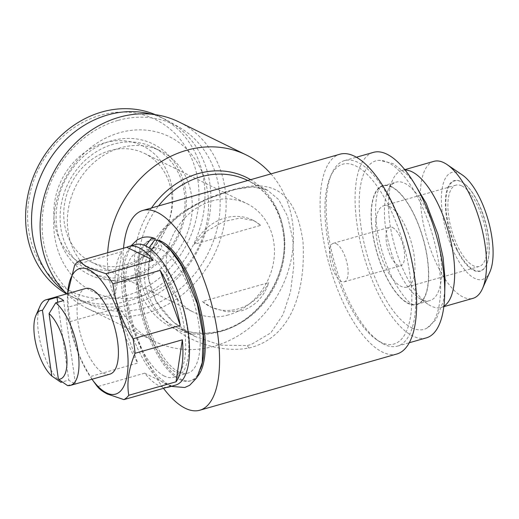 <?xml version="1.0" encoding="UTF-8"?>
<svg xmlns="http://www.w3.org/2000/svg" width="519" height="519" viewBox="0 0 519 519"><rect width="100%" height="100%" fill="white"/><g stroke="black" fill="none" stroke-linecap="round" stroke-linejoin="round"><path stroke-width="0.39" stroke-dasharray="2.6 1.95" d="M145.69 245.922L149.569 252.305L153.326 252.429L158.892 245.669L155.175 238.571M159.255 240.569L162.116 247.784L156.628 254.051L151.95 253.486C157.354 256.62 163.29 263.782 169.745 274.979C183.81 299.405 191.965 339.335 187.703 359.706C184.595 373.68 180.995 372.824 180.722 373.232C180.58 373.816 178.828 373.408 175.467 372.013C171.86 370.131 167.689 365.973 162.953 359.537C155.473 348.93 149.297 335.501 144.431 319.237C140.844 306.865 138.768 295.071 138.197 283.867C137.807 270.431 139.176 261.051 142.303 255.737C143.834 253.291 145.106 252.026 146.118 251.936L149.569 252.312M235.036 189.182C192.445 200.23 142.368 230.138 144.301 277.341C147.798 324.187 204.661 356.255 248.802 348.035C292.359 337.707 305.801 289.226 302.992 241.666C296.057 193.191 274.304 178.432 235.036 189.182A7.422 3.451 75.8 0 1 234.075 189.811A7.422 3.451 75.8 0 1 232.901 189.701L252.759 186.859L267.311 190.084L278.703 199.588L287.481 216.138L292.833 239.376L293.819 266.085L290.478 291.879L283.095 314.508L270.84 332.841L251.06 344.584L246.979 345.563L220.796 345.2L195.416 336.63L172.963 321.696L155.914 301.065L147.779 276.413L150.666 251.559L162.862 230.177L181.429 213.088L204.291 199.964L232.901 189.701M396.866 354.003A103.871 40.54 74.1 0 1 382.308 352.031A103.871 40.54 74.1 0 1 325.141 248.257A103.871 40.54 74.1 0 1 339.874 154.227M123.528 248.212A103.871 40.54 -105.9 0 0 163.498 388.316M175.584 385.111A73.082 28.526 74.1 0 1 165.34 383.723A73.082 28.526 74.1 0 1 125.124 310.712A73.082 28.526 74.1 0 1 135.485 244.553M166.761 387.388A73.082 28.526 74.1 0 1 158.775 385.598A73.082 28.526 74.1 0 1 144.704 373.167L97.449 386.649M95.185 383.645A73.082 28.526 74.1 0 1 90.514 376.522L137.769 363.041A73.082 28.526 74.1 0 1 117.644 308.072L70.389 321.553A73.082 28.526 74.1 0 1 68.333 307.092L115.588 293.611A73.082 28.526 74.1 0 1 121.907 251.605L74.652 265.086M91.895 379.084L92.019 379.246A65.29 25.483 74.1 0 1 91.895 379.084A65.29 25.483 74.1 0 1 67.574 293.832A65.29 25.483 74.1 0 1 67.593 293.631L67.574 293.832M67.671 292.437L68.333 307.092M70.389 321.553C72.803 340.989 79.511 359.31 90.514 376.522M164.244 376.028A64.92 25.34 74.1 0 1 128.517 311.173A64.92 25.34 74.1 0 1 137.73 252.403A64.92 25.34 74.1 0 1 146.825 253.635A64.92 25.34 74.1 0 1 182.552 318.497A64.92 25.34 74.1 0 1 173.346 377.261A64.92 25.34 74.1 0 1 164.244 376.028M178.698 371.909A64.92 25.34 74.1 0 1 142.972 307.047A64.92 25.34 74.1 0 1 152.177 248.277A64.92 25.34 74.1 0 1 161.279 249.516A64.92 25.34 74.1 0 1 197.006 314.371A64.92 25.34 74.1 0 1 187.8 373.142A64.92 25.34 74.1 0 1 178.698 371.909M201.268 367.017A73.082 28.526 74.1 0 1 190.038 380.985A73.082 28.526 74.1 0 1 179.795 379.597A73.082 28.526 74.1 0 1 139.572 306.586A73.082 28.526 74.1 0 1 149.939 240.433A73.082 28.526 74.1 0 1 160.183 241.822A73.082 28.526 74.1 0 1 166.852 246.369M158.905 240.381A73.082 28.526 -105.9 0 0 151.256 240.057A73.082 28.526 -105.9 0 0 140.889 306.21A73.082 28.526 -105.9 0 0 181.105 379.227A73.082 28.526 -105.9 0 0 191.349 380.615A73.082 28.526 -105.9 0 0 197.72 376.249M109.944 374.134A44.517 17.374 74.1 0 1 103.703 373.284A44.517 17.374 74.1 0 1 79.206 328.812A44.517 17.374 74.1 0 1 85.518 288.512M67.509 385.565L75.391 383.314A44.517 17.374 74.1 0 1 72.173 382.282A44.517 17.374 74.1 0 1 68.787 380.077L62.254 381.939M60.905 382.321A44.517 17.374 74.1 0 1 41.202 345.875A44.517 17.374 74.1 0 1 40.171 305.814M380.914 342.235A93.485 36.486 74.1 0 1 376.723 339.776A93.485 36.486 74.1 0 1 333.282 264.126A93.485 36.486 74.1 0 1 330.266 176.934A93.485 36.486 74.1 0 1 355.826 165.989A93.485 36.486 74.1 0 1 409.984 274.519A93.485 36.486 74.1 0 1 380.914 342.235M383.937 344.285A96.456 37.647 74.1 0 1 379.616 341.749A96.456 37.647 74.1 0 1 334.8 263.691A96.456 37.647 74.1 0 1 331.686 173.735A96.456 37.647 74.1 0 1 344.538 160.611A96.456 37.647 74.1 0 1 358.058 162.447A96.456 37.647 74.1 0 1 411.139 258.806A96.456 37.647 74.1 0 1 397.457 346.115A96.456 37.647 74.1 0 1 383.937 344.285M426.365 337.869A96.456 37.647 74.1 0 1 412.845 336.04A96.456 37.647 74.1 0 1 359.764 239.681A96.456 37.647 74.1 0 1 373.44 152.365M411.658 327.716A87.62 34.202 -105.9 0 0 427.195 327.969A87.62 34.202 -105.9 0 0 435.383 245.695A87.62 34.202 -105.9 0 0 388.147 162.525A87.62 34.202 -105.9 0 0 379.376 160.339A87.62 34.202 -105.9 0 0 362.547 235.821A87.62 34.202 -105.9 0 0 411.658 327.716M391.592 186.717A61.956 24.179 74.1 0 1 426.313 251.696A61.956 24.179 74.1 0 1 414.415 305.062A61.956 24.179 74.1 0 1 408.213 303.518A61.956 24.179 74.1 0 1 374.815 244.715A61.956 24.179 74.1 0 1 380.602 186.542A61.956 24.179 74.1 0 1 391.592 186.717M421.305 299.418A61.579 24.036 74.1 0 1 418.541 297.802A61.579 24.036 74.1 0 1 389.925 247.965A61.579 24.036 74.1 0 1 387.94 190.531A61.579 24.036 74.1 0 1 396.146 182.15A61.579 24.036 74.1 0 1 404.781 183.324A61.579 24.036 74.1 0 1 438.672 244.845A61.579 24.036 74.1 0 1 429.933 300.592A61.579 24.036 74.1 0 1 421.305 299.418M443.907 306.197A71.226 27.799 74.1 0 1 441.118 307.43A71.226 27.799 74.1 0 1 431.133 306.074A71.226 27.799 74.1 0 1 427.948 304.205A71.226 27.799 74.1 0 1 394.849 246.564A71.226 27.799 74.1 0 1 392.552 180.132A71.226 27.799 74.1 0 1 402.037 170.44A71.226 27.799 74.1 0 1 405.06 170.018M391.644 187.067A61.579 24.036 -105.9 0 0 383.009 185.899A61.579 24.036 -105.9 0 0 374.277 241.646A61.579 24.036 -105.9 0 0 408.161 303.167A61.579 24.036 -105.9 0 0 416.796 304.335A61.579 24.036 -105.9 0 0 425.528 248.595A61.579 24.036 -105.9 0 0 391.644 187.067M433.897 161.351A71.226 27.799 -105.9 0 0 423.796 225.83A71.226 27.799 -105.9 0 0 462.993 296.985A71.226 27.799 -105.9 0 0 472.978 298.341M489.917 271.852A55.643 21.72 74.1 0 1 474.697 278.366A55.643 21.72 74.1 0 1 442.467 213.763A55.643 21.72 74.1 0 1 459.769 173.456A55.643 21.72 74.1 0 1 462.26 174.916M457.284 249.756A46.742 18.243 74.1 0 1 446.074 197.733A46.742 18.243 74.1 0 1 463.383 182.986A46.742 18.243 74.1 0 1 477.843 201.878A46.742 18.243 74.1 0 1 486.614 264.405A46.742 18.243 74.1 0 1 457.284 249.756M456.876 250.041A47.112 18.386 74.1 0 1 445.574 197.603A47.112 18.386 74.1 0 1 463.026 182.74A47.112 18.386 74.1 0 1 477.597 201.781A47.112 18.386 74.1 0 1 486.439 264.807A47.112 18.386 74.1 0 1 456.876 250.041M392.617 227.549A20.033 7.817 74.1 0 1 403.639 247.563A20.033 7.817 74.1 0 1 400.798 265.696A20.033 7.817 74.1 0 1 397.989 265.313A20.033 7.817 74.1 0 1 386.966 245.299A20.033 7.817 74.1 0 1 389.808 227.166A20.033 7.817 74.1 0 1 392.617 227.549M336.124 243.664A20.033 7.817 74.1 0 1 347.146 263.678A20.033 7.817 74.1 0 1 344.305 281.811A20.033 7.817 74.1 0 1 341.496 281.428A20.033 7.817 74.1 0 1 330.473 261.42A20.033 7.817 74.1 0 1 333.315 243.281A20.033 7.817 74.1 0 1 336.124 243.664M461.891 185.951A42.292 16.504 74.1 0 1 485.161 228.204A42.292 16.504 74.1 0 1 479.167 266.487A42.292 16.504 74.1 0 1 473.237 265.683A42.292 16.504 74.1 0 1 449.96 223.429A42.292 16.504 74.1 0 1 455.961 185.147A42.292 16.504 74.1 0 1 461.891 185.951M389.633 206.568A42.292 16.504 74.1 0 1 412.903 248.815A42.292 16.504 74.1 0 1 406.909 287.098A42.292 16.504 74.1 0 1 400.979 286.293A42.292 16.504 74.1 0 1 377.702 244.047A42.292 16.504 74.1 0 1 383.703 205.764A42.292 16.504 74.1 0 1 389.633 206.568M117.794 120.486A99.421 86.342 116.1 0 0 43.103 239.311A99.421 86.342 116.1 0 0 144.464 307.916A99.421 86.342 116.1 0 0 219.154 189.091A99.421 86.342 116.1 0 0 117.794 120.486M66.802 293.851A103.871 90.209 116.1 0 0 87.374 308.435A103.871 90.209 116.1 0 0 147.046 313.087A103.871 90.209 116.1 0 0 224.591 222.307A103.871 90.209 116.1 0 0 178.847 121.913M270.931 173.897A103.871 90.209 -63.9 0 1 287.714 272.605A103.871 90.209 -63.9 0 1 214.418 346.128A103.871 90.209 -63.9 0 1 154.746 341.476A103.871 90.209 -63.9 0 1 107.673 252.734M228.412 314.929A60.47 52.516 -63.9 0 1 193.671 312.224A60.47 52.516 -63.9 0 1 167.04 253.778A60.47 52.516 -63.9 0 1 212.187 200.931A60.47 52.516 -63.9 0 1 246.921 203.636A60.47 52.516 -63.9 0 1 273.552 262.082A60.47 52.516 -63.9 0 1 228.412 314.929M109.756 150.698A60.47 52.516 116.1 0 0 64.615 203.545A60.47 52.516 116.1 0 0 91.247 261.991A60.47 52.516 116.1 0 0 125.981 264.696A60.47 52.516 116.1 0 0 171.127 211.849A60.47 52.516 116.1 0 0 144.496 153.41A60.47 52.516 116.1 0 0 109.756 150.698M139.176 279.3A69.741 60.567 116.1 0 0 191.245 218.35A69.741 60.567 116.1 0 0 160.527 150.938A69.741 60.567 116.1 0 0 120.46 147.818A69.741 60.567 116.1 0 0 68.398 208.768A69.741 60.567 116.1 0 0 99.11 276.179A69.741 60.567 116.1 0 0 139.176 279.3M142.725 295.681A86.439 75.067 116.1 0 0 207.658 192.367A86.439 75.067 116.1 0 0 119.532 132.721A86.439 75.067 116.1 0 0 54.599 236.035A86.439 75.067 116.1 0 0 142.725 295.681M131.897 275.732A69.741 60.567 116.1 0 0 183.966 214.782A69.741 60.567 116.1 0 0 153.248 147.37A69.741 60.567 116.1 0 0 113.187 144.25A69.741 60.567 116.1 0 0 61.119 205.2A69.741 60.567 116.1 0 0 91.831 272.611A69.741 60.567 116.1 0 0 131.897 275.732M130.976 277.879A72.712 63.149 116.1 0 0 185.594 190.979A72.712 63.149 116.1 0 0 111.468 140.805A72.712 63.149 116.1 0 0 56.843 227.705A72.712 63.149 116.1 0 0 130.976 277.879M66.594 293.916A100.161 86.984 116.1 0 0 71.174 296.355A100.161 86.984 116.1 0 0 128.712 300.845A100.161 86.984 116.1 0 0 203.493 213.303A100.161 86.984 116.1 0 0 159.378 116.496A100.161 86.984 116.1 0 0 155.337 114.66M64.362 291.36A100.161 86.984 116.1 0 0 77.117 299.275A100.161 86.984 116.1 0 0 134.661 303.758A100.161 86.984 116.1 0 0 209.436 216.222A100.161 86.984 116.1 0 0 165.321 119.409A100.161 86.984 116.1 0 0 151.263 114.167M126.136 295.674A95.71 83.124 116.1 0 0 198.037 181.28A95.71 83.124 116.1 0 0 100.452 115.237A95.71 83.124 116.1 0 0 28.558 229.632A95.71 83.124 116.1 0 0 126.136 295.674M104.384 142.861A66.406 57.667 116.1 0 0 54.501 222.229A66.406 57.667 116.1 0 0 122.205 268.051A66.406 57.667 116.1 0 0 172.087 188.682A66.406 57.667 116.1 0 0 104.384 142.861M75.391 383.314L63.61 300.559M57.706 302.246L68.787 380.077M121.907 251.605L115.588 293.611M117.644 308.072L137.769 363.041M144.704 373.167L171.147 386.136M202.416 301.513A48.228 41.883 116.1 0 0 210.292 306.735A48.228 41.883 116.1 0 0 237.994 308.896A48.228 41.883 116.1 0 0 268.784 282.576C264.1 296.816 255.114 306.216 241.822 310.771L226.673 311.893L211.661 307.41L202.416 301.513L268.784 282.576M194.268 244.3L207.392 230.754L223.806 221.555L240.316 218.012L254.135 220.809L260.642 225.363L194.268 244.3A48.228 41.883 116.1 0 1 252.759 220.134A48.228 41.883 116.1 0 1 260.642 225.363M248.802 348.035A7.422 2.537 -101.3 0 0 246.979 345.563M195.423 336.63L175.824 327.022C190.019 333.84 205.297 335.008 221.665 330.532C258.825 321.066 288.441 276.419 283.711 236.314C280.539 209.955 268.537 191.336 247.693 180.463A81.613 70.876 -63.9 0 1 283.64 259.344A81.613 70.876 -63.9 0 1 222.709 330.674A81.613 70.876 -63.9 0 1 175.824 327.022A81.613 70.876 -63.9 0 1 158.522 205.965M151.496 207.97A83.786 72.764 116.1 0 0 144.172 300.611A83.786 72.764 116.1 0 0 220.666 331.576A83.786 72.764 116.1 0 0 282.719 261.089A83.786 72.764 116.1 0 0 250.619 179.691M131.035 245.824L129.925 247.511L124.579 262.588L123.73 289.784L129.562 321.222L145.664 360.095L156.998 375.762L169.291 385.526L171.134 386.383M195.416 336.63C183.045 330.622 172.47 322.396 163.712 311.958C156.511 303.226 151.756 293.566 149.44 282.985C147.214 271.606 148.155 260.72 152.242 250.307C156.368 239.674 163.44 229.833 173.456 220.783C183.797 211.7 195.702 204.265 209.17 198.466L234.075 189.811C244.17 187.346 252.039 186.522 257.696 187.333L267.311 190.084M137.73 252.403L152.177 248.277M149.939 240.433L151.256 240.057M376.723 339.776L379.616 341.749M330.266 176.934L331.686 173.735M344.538 160.611L356.378 157.231M427.195 327.969L436.109 319.464L443.343 301.273L444.744 291.269M413.643 182.253L407.376 174.715L392.922 163.55L379.376 160.339M380.602 186.542L379.395 188.189C377.508 191.128 376.269 197.058 375.665 205.972C375.166 219.05 377.19 233.784 381.744 250.177C385.254 262.387 389.652 273.312 394.946 282.946C402.815 295.947 408.829 303.148 412.994 304.549L414.415 305.062M418.541 297.802L427.948 304.205M387.94 190.531L392.552 180.132M383.009 185.899L396.146 182.15M402.037 170.44L404.775 169.661M463.383 182.986L463.026 182.74M344.305 281.811L400.798 265.696M406.909 287.098L479.167 266.487M87.374 308.435L154.746 341.476M91.247 261.991L193.671 312.224M153.248 147.37L160.527 150.938M159.378 116.496L165.321 119.409M71.174 296.355L77.117 299.275M91.831 272.611L99.11 276.179M144.496 153.41L246.921 203.636M267.291 190.077L247.771 180.502M383.703 205.764L455.961 185.147M333.315 243.281L389.808 227.166M486.614 264.405L486.439 264.807M441.118 307.43L443.855 306.651M416.796 304.335L429.933 300.592M397.457 346.115L409.303 342.741M190.038 380.985L191.349 380.615M173.346 377.261L187.8 373.142M211.661 307.41L210.292 306.735M254.135 220.809L252.759 220.134"/><path stroke-width="0.78" d="M131.035 245.824L137.152 239.882L142.05 237.67C146.364 236.502 150.737 236.8 155.175 238.571L151.327 238.422L145.69 245.922M148.985 247.848L154.63 240.044L159.255 240.569L170.641 250.288L181.176 265.066L197.278 303.946L203.111 335.378L202.261 362.58L196.915 377.657L189.688 385.286L184.79 387.498L171.134 386.383M142.803 210.448L339.874 154.227A103.871 40.54 74.1 0 1 354.438 156.2A103.871 40.54 74.1 0 1 411.599 259.974A103.871 40.54 74.1 0 1 396.866 354.003L199.802 410.224A103.871 40.54 -105.9 0 0 214.529 316.194A103.871 40.54 -105.9 0 0 157.367 212.42A103.871 40.54 -105.9 0 0 142.803 210.448A103.871 40.54 -105.9 0 0 123.528 248.212M163.498 388.316A103.871 40.54 -105.9 0 0 185.238 408.252A103.871 40.54 -105.9 0 0 199.802 410.224M123.892 399.617L107.446 394.051C103.015 391.832 99.687 389.367 97.449 386.649A73.082 28.526 74.1 0 1 95.185 383.645L92.019 379.246A65.29 25.483 74.1 0 0 106.492 392.87A65.29 25.483 74.1 0 0 126.792 345.576A65.29 25.483 74.1 0 0 88.97 269.776A65.29 25.483 74.1 0 0 67.593 293.631L74.652 265.086A73.082 28.526 74.1 0 1 79.537 260.759L126.792 247.278A73.082 28.526 74.1 0 1 128.92 246.428A73.082 28.526 74.1 0 1 139.163 247.816A73.082 28.526 74.1 0 1 153.228 260.246L105.973 273.727A73.082 28.526 74.1 0 1 112.915 283.854L160.17 270.373A73.082 28.526 74.1 0 1 180.288 325.342L133.033 338.823A73.082 28.526 74.1 0 1 135.089 353.283L182.351 339.802A73.082 28.526 74.1 0 1 176.032 381.802L128.77 395.283A73.082 28.526 74.1 0 1 123.892 399.617L171.147 386.136A73.082 28.526 74.1 0 1 169.019 386.986A73.082 28.526 74.1 0 1 166.761 387.388M128.92 246.428L135.485 244.553A73.082 28.526 74.1 0 1 145.735 245.941A73.082 28.526 74.1 0 1 185.951 318.958A73.082 28.526 74.1 0 1 175.584 385.111L169.019 386.986M105.973 273.727L89.528 268.161C85.103 265.942 81.768 263.477 79.537 260.759M197.72 376.249A73.082 28.526 -105.9 0 0 199.497 305.282A73.082 28.526 -105.9 0 0 161.5 241.445A73.082 28.526 -105.9 0 0 158.905 240.381M49.123 299.573L42.461 310.362L51.803 376.028A35.616 13.903 74.1 0 1 36.551 346.731A35.616 13.903 74.1 0 1 35.921 315.416L40.171 305.814A44.517 17.374 74.1 0 1 46.107 299.761A44.517 17.374 74.1 0 1 49.123 299.573L57.006 297.322A44.517 17.374 74.1 0 1 60.23 298.354A44.517 17.374 74.1 0 1 63.61 300.559L55.728 302.811A44.517 17.374 74.1 0 1 77.552 348.664A44.517 17.374 74.1 0 1 70.532 385.377A44.517 17.374 74.1 0 1 67.509 385.565L58.407 379.272L49.065 313.599L55.728 302.811M46.107 299.761L85.518 288.512A44.517 17.374 74.1 0 1 91.759 289.362A44.517 17.374 74.1 0 1 116.256 333.834A44.517 17.374 74.1 0 1 109.944 374.134L70.532 385.377M51.803 376.028L60.905 382.321L62.254 381.939M356.378 157.231L373.44 152.365A96.456 37.647 74.1 0 1 386.96 154.201A96.456 37.647 74.1 0 1 440.041 250.56A96.456 37.647 74.1 0 1 426.365 337.869L409.303 342.741M405.06 170.018A71.226 27.799 74.1 0 1 412.021 171.795A71.226 27.799 74.1 0 1 450.375 239.201A71.226 27.799 74.1 0 1 443.907 306.197M443.855 306.651L472.978 298.341A71.226 27.799 -105.9 0 0 482.469 288.648A71.226 27.799 -105.9 0 0 480.172 222.216A71.226 27.799 -105.9 0 0 447.073 164.575A71.226 27.799 -105.9 0 0 443.881 162.707A71.226 27.799 -105.9 0 0 433.897 161.351L404.775 169.661M107.673 252.734A103.871 90.209 -63.9 0 1 186.548 150.296A103.871 90.209 -63.9 0 1 246.22 154.947L178.847 121.913A103.871 90.209 116.1 0 0 119.175 117.262A103.871 90.209 116.1 0 0 44.861 194.022A103.871 90.209 116.1 0 0 66.802 293.851M155.337 114.66A100.161 86.984 116.1 0 0 101.841 112.007A100.161 86.984 116.1 0 0 27.585 196.643A100.161 86.984 116.1 0 0 66.594 293.916M151.263 114.167A100.161 86.984 116.1 0 0 107.783 114.926A100.161 86.984 116.1 0 0 34.734 194.087A100.161 86.984 116.1 0 0 64.362 291.36M246.22 154.947A103.871 90.209 -63.9 0 1 270.931 173.897M447.073 164.575L462.26 174.916A55.643 21.72 74.1 0 1 488.12 219.952A55.643 21.72 74.1 0 1 489.917 271.852L482.469 288.648M57.006 297.322L57.706 302.246M35.921 315.416A35.616 13.903 74.1 0 1 42.461 310.362M49.065 313.599A35.616 13.903 74.1 0 1 66.283 352.589A35.616 13.903 74.1 0 1 58.407 379.272M166.852 246.369A73.082 28.526 74.1 0 1 201.268 367.017M128.77 395.283C126.61 382.574 128.718 368.574 135.089 353.283M133.033 338.823C122.108 321.819 115.4 303.492 112.915 283.854M153.228 260.246L126.792 247.278M176.032 381.802L182.351 339.802M180.288 325.342L160.17 270.373M158.522 205.965A81.613 70.876 -63.9 0 1 200.808 176.81A81.613 70.876 -63.9 0 1 247.693 180.463L247.771 180.502M250.619 179.691A83.786 72.764 116.1 0 0 198.18 173.618A83.786 72.764 116.1 0 0 151.496 207.97M444.744 291.269L445.094 279.41L443.038 257.242L437.893 234.199L426.274 203.467L413.643 182.253"/></g></svg>
